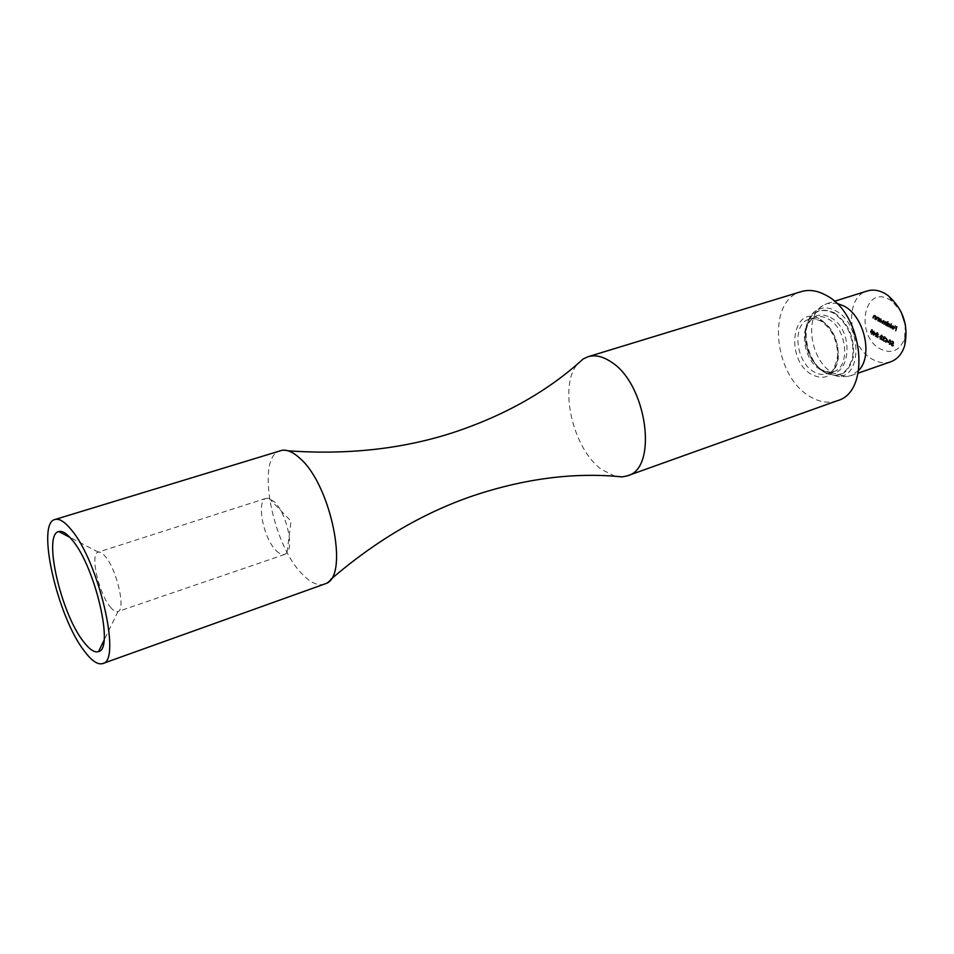 <?xml version="1.0" encoding="UTF-8"?>
<svg xmlns="http://www.w3.org/2000/svg" width="954" height="954" viewBox="0 0 954 954"><rect width="100%" height="100%" fill="white"/><g stroke="black" fill="none" stroke-linecap="round" stroke-linejoin="round"><path stroke-width="0.72" stroke-dasharray="4.77 3.58" d="M615.115 476.273L601.569 469.463C572.722 448.964 558.138 385.189 577.814 363.724M110.247 606.899C113.228 610.62 115.744 612.182 117.795 611.586L118.01 611.502C126.011 609.618 116.841 569.586 105.286 556.48C102.555 553.189 100.23 551.746 98.334 552.127L98.107 552.187C89.783 553.63 98.667 593.197 110.247 606.899M276.076 550.53C279.355 553.892 282.253 555.192 284.781 554.417L286.975 552.819C294.023 545.795 285.89 512.429 274.478 501.887L268.909 498.274L266.19 498.31C255.994 500.409 263.268 538.211 276.076 550.53M324.706 584.122C318.254 586.15 310.921 582.966 302.704 574.558C271.878 544.853 255.278 456.179 280.476 450.646M837.397 400.68C828.466 403.649 819.212 402.194 809.648 396.304C773.289 375.721 766.467 300.307 801.253 291.614M858.719 370.379L850.92 375.661L846.58 376.591L832.663 372.931C810.34 360.672 803.733 315.953 823.004 305.459L827.046 303.61L836.455 303.181M890.774 361.757C884.823 363.701 878.694 362.866 872.361 359.241C847.772 346.362 843.789 296.932 867.317 290.958M905.37 324.658L904.523 338.73C899.646 350.869 891.585 354.268 880.327 348.925C854.784 335.641 863.585 284.423 889.426 299.508L892.085 301.214L901.172 311.994M874.162 334.222L875.832 335.164L874.472 330.609L873.673 335.033L874.162 334.222L875.832 335.164M888.866 341.329L889.665 344.299L890.38 344.394L891.286 342.701L890.523 339.743L888.21 341.544L889.021 344.525L889.665 344.299M886.183 325.195L887.089 322.178L884.918 321.748L884.108 320.449L882.629 323.191L884.084 320.866L884.728 324.372L885.872 321.868L886.433 323.847L885.527 325.409L886.504 325.374M888.031 323.394L888.067 321.307L887.232 325.779L889.498 326.745L890.285 325.719L889.211 323.311L887.375 323.609L888.389 321.486M896.104 330.764L897.249 326.566L895.496 325.588L896.843 326.84L896.581 328.188L895.067 327.83L896.498 328.641L895.448 330.99L896.426 330.955M894.172 328.009L892.992 328.653L891.835 327.461L892.884 329.023L894.506 328.116L894.411 326.876L892.312 325.743L891.823 326.697L894.172 328.009L892.992 328.653M890.619 327.687L891.787 323.382L889.975 327.902L890.941 327.866M880.065 318.886L879.266 321.307L881.508 322.261L882.283 321.236L881.222 318.827L879.409 319.101L880.172 318.302M878.229 320.723L879.123 317.718L877.835 316.931L876.285 319.626L877.823 317.36L878.539 318.696L877.573 320.938L878.551 320.902M875.247 319.041L876.142 316.048L874.854 315.261L873.315 317.956L874.842 315.679L875.557 317.014L874.591 319.256L875.569 319.22M893.624 344.036L893.659 341.663L892.193 340.828L893.314 343.213L892.145 342.772L891.513 343.667L893.194 346.004L893.791 345.3L892.539 345.443L891.835 343.834L892.252 343.249L893.624 344.036L892.968 344.263L893.659 341.663M886.648 341.341L888.329 342.307L886.958 337.716L886.135 342.152L886.648 341.341L888.329 342.307M884.119 337.346L884.954 337.072L885.896 338.336L885.038 336.631L883.798 337.167L883.237 339.087L885.014 341.305L885.622 340.578L884.286 340.733L883.547 339.302L884.895 338.563L883.464 337.561L884.954 337.072M881.222 335.915L882.152 335.474L883.106 337.12L881.496 334.902L880.912 335.701L882.009 339.314L880.292 338.813L882.688 340.184L881.222 335.915L880.578 336.13L882.152 335.474M878.884 336.428L880.232 337.191M876.893 333.447L877.811 333.006L878.765 334.639L877.167 332.433L876.583 333.232L877.68 336.834L875.963 336.345L878.348 337.704L876.893 333.447L876.237 333.661L877.811 333.006M870.966 331.121L872.445 334.162L873.339 332.469L872.588 329.535L870.322 331.336L871.121 334.282L871.765 334.067M895.77 331.169L897.249 326.566M896.593 326.781L894.84 325.803L895.496 325.588M894.757 326.256L896.843 326.84M896.188 327.055L895.937 328.403L896.581 328.188M895.937 328.403L894.506 327.604L895.15 327.389M894.423 328.057L896.498 328.641M895.854 328.856L895.448 330.99M892.336 328.868L891.501 327.651L892.157 327.437M891.179 327.675L892.884 329.023M892.228 329.237L894.506 328.116M893.85 328.331L894.411 326.876M893.755 327.091L892.837 325.922L893.493 325.708M891.668 325.958L891.167 326.912L891.823 326.697M891.167 326.912L893.516 328.224M893.552 327.818L891.561 326.697L892.753 326.304L893.552 327.818L894.208 327.604L892.217 326.483L892.67 325.994L894.208 327.604M891.561 326.697L892.217 326.483M893.373 326.983L894.017 326.769M892.753 326.304L893.397 326.089M890.297 328.093L891.787 323.382M890.809 323.418L889.975 327.902M887.411 321.522L886.576 326.006L887.232 325.779M886.576 326.006L887.554 325.958M886.898 326.185L887.661 325.409M887.005 325.624L888.615 326.614M887.959 326.84L890.285 325.719M889.629 325.946L888.556 323.525L889.211 323.311M888.556 323.525L887.375 323.609M888.019 326.435L887.196 324.598L887.78 323.811L889.307 325.767L888.019 326.435L888.675 326.22L887.852 324.372L888.436 323.597L889.963 325.552L888.675 326.22M887.196 324.598L887.852 324.372M888.484 323.919L889.14 323.704M889.307 325.767L889.963 325.552M885.849 325.588L887.089 322.178M886.016 322.774L886.397 321.903M885.741 322.118L885.884 321.438M884.263 321.963L883.452 320.663L884.108 320.449M883.452 320.663L882.295 321.689L881.973 323.406L882.629 323.191M881.973 323.406L882.951 323.37M882.295 323.585L883.022 321.021L884.084 320.866M883.44 321.081L883.75 324.408L884.406 324.193M883.75 324.408L884.728 324.372M884.072 324.587L884.811 322.023L885.872 321.868M885.217 322.082L885.527 325.409M879.194 318.338L878.622 321.522L879.266 321.307M878.622 321.522L879.588 321.486M878.932 321.701L879.683 320.938M879.039 321.152L880.637 322.13M879.982 322.345L882.283 321.236M881.639 321.45L880.578 319.041L881.222 318.827M880.578 319.041L879.409 319.101M880.041 321.951L879.218 320.115L879.803 319.328L881.317 321.271L880.041 321.951L880.697 321.736L879.874 319.9L880.459 319.113L881.973 321.057L880.697 321.736M879.218 320.115L879.874 319.9M880.494 319.435L881.15 319.22M881.317 321.271L881.973 321.057M877.895 321.116L879.123 317.718M878.05 318.326L877.179 317.145L877.835 316.931M877.179 317.145L875.927 318.219L875.629 319.84L876.285 319.626M875.629 319.84L876.607 319.805M875.951 320.019L877.036 317.61M876.392 317.825L877.823 317.36M877.167 317.563L878.539 318.696M877.895 318.898L877.573 320.938M874.913 319.435L876.142 316.048M875.068 316.656L874.198 315.476L874.854 315.261M874.198 315.476L872.946 316.549L872.66 318.171L873.315 317.956M872.66 318.171L873.625 318.135M872.97 318.35L874.067 315.941M873.411 316.144L874.842 315.679M874.186 315.893L875.557 317.014M874.913 317.229L874.591 319.256M893.016 341.878L891.549 341.043L892.193 340.828M891.465 341.484L893.326 341.961M892.682 342.188L892.658 343.428L893.314 343.213M892.252 343.106L891.513 343.667M890.857 343.881L891.823 346.123L892.467 345.897M891.823 346.123L893.791 345.3M892.825 345.336L893.469 345.121M891.883 345.67L891.179 344.048L891.835 343.834M891.179 344.048L892.872 343.368M892.228 343.583L892.968 344.263M889.021 344.525L891.286 342.701M890.631 342.927L889.867 339.97L890.523 339.743M889.867 339.97L888.21 341.544M888.532 341.723L889.772 340.411L890.32 342.748L889.605 344.132L888.532 341.723L890.428 340.184L890.964 342.522L889.736 343.845L889.188 341.508M889.772 340.411L890.428 340.184M888.46 342.891L889.116 342.665M889.092 344.072L889.736 343.845M887.673 342.522L886.373 337.978L887.029 337.764M886.314 337.943L885.753 340.936L886.409 340.721M885.264 341.15L886.326 341.162M885.67 341.377L885.491 342.379L886.135 342.152M885.491 342.379L886.457 342.343M885.801 342.558L885.992 341.568M887.137 341.723L886.075 341.115L886.421 339.242L887.137 341.723L887.78 341.508L886.719 340.9L887.077 339.016L887.78 341.508M886.075 341.115L886.719 340.9M886.421 339.242L887.077 339.016M884.298 337.287L885.574 338.157M884.918 338.372L885.896 338.336M885.24 338.563L884.394 336.845L885.038 336.631M884.394 336.845L883.798 337.167M883.142 337.382L883.392 338.503L884.048 338.288M882.939 338.658L882.593 339.302L883.237 339.087M882.593 339.302L883.559 341.401L884.203 341.174M883.559 341.401L885.622 340.578M884.275 341.055L883.631 340.948L884.286 340.733M883.631 340.948L882.903 339.517L883.547 339.302M882.903 339.517L884.811 339.016M884.155 339.23L884.895 338.563M884.239 338.789L883.464 337.561M881.496 335.689L882.14 337.156L882.784 336.941M882.14 337.156L883.106 337.12M882.45 337.334L881.568 335.236L882.211 335.021M881.568 335.236L880.912 335.701M880.268 335.915L881.365 339.529L882.009 339.314M881.365 339.529L879.719 338.587L880.375 338.372M879.636 339.028L882.688 340.184M882.045 340.399L880.995 337.835L881.651 337.621M880.995 337.835L880.578 336.13M879.588 337.418L880.315 336.75M879.671 336.977L878.312 336.202L878.968 335.975M877.155 333.22L877.799 334.675L878.443 334.46M877.799 334.675L878.765 334.639M878.109 334.866L877.227 332.767L877.871 332.552M877.227 332.767L876.583 333.232M875.927 333.447L877.024 337.048L877.68 336.834M877.024 337.048L875.39 336.118L876.046 335.903M875.319 336.559L878.348 337.704M877.704 337.919L876.666 335.355L877.31 335.14M876.666 335.355L876.237 333.661M875.176 335.379L873.888 330.871L874.532 330.656M873.816 330.835L873.28 333.817L873.936 333.602M872.803 334.019L873.852 334.043M873.208 334.258L873.029 335.248L873.673 335.033M873.029 335.248L873.983 335.212M873.339 335.426L873.518 334.437M874.639 334.592L873.602 333.995L873.936 332.123L874.639 334.592L875.295 334.377L874.246 333.781L874.579 331.909L875.295 334.377M873.602 333.995L874.246 333.781M873.936 332.123L874.579 331.909M871.121 334.282L873.339 332.469M872.695 332.684L871.932 329.75L872.588 329.535M871.932 329.75L870.322 331.336M870.632 331.515L871.849 330.191L872.385 332.505L871.682 333.888L870.632 331.515L872.493 329.977L873.029 332.29L872.326 333.673L871.288 331.288M871.849 330.191L872.493 329.977M870.573 332.672L871.217 332.445M871.193 333.828L871.837 333.614M820.512 319.423C833.617 329.035 839.472 342.713 838.089 360.433C833.772 376.21 824.948 380.896 811.627 374.528C784.105 359.217 792.535 302.191 820.512 319.423M821.871 321.2C840.474 330.752 844.218 369.425 827.19 373.789C822.873 375.196 818.365 374.493 813.69 371.69C795.374 361.638 791.868 323.621 809.123 319.268C813.178 318.04 817.423 318.684 821.871 321.2M820.19 369.472C801.849 359.467 798.403 321.546 815.694 317.181C819.748 315.941 824.006 316.573 828.454 319.077C847.08 328.593 850.765 367.159 833.701 371.547C829.372 372.954 824.864 372.263 820.19 369.472M830.54 317.491C857.586 331.789 848.738 386.585 822.682 370.2L821.943 369.758C808.706 362.21 801.121 338.384 807.656 324.849C812.784 314.987 820.416 312.542 830.54 317.491M824.137 372.024C809.266 363.534 800.776 336.834 808.11 321.617C813.857 310.527 822.443 307.737 833.856 313.27C847.748 323.287 854.033 337.668 852.733 356.426C848.368 373.229 839.115 378.595 824.971 372.525L824.137 372.024M834.237 312.733C848.523 323.084 854.879 337.859 853.305 357.058C848.511 374.135 838.864 379.227 824.363 372.346L817.018 366.109C808.658 356.08 804.842 344.549 805.546 331.515C808.92 312.507 818.484 306.246 834.237 312.733M825.651 373.074C804.961 361.673 798.772 320.019 816.612 310.348C822.467 306.914 828.919 307.116 835.978 310.956C861.259 323.68 862.917 376.353 838.53 376.484L825.651 373.074M882.295 321.689L882.951 321.474M882.617 321.868L883.261 321.641M883.976 323.167L884.632 322.953M884.37 322.965L885.026 322.75M885.777 324.074L886.433 323.847M875.927 318.219L876.583 318.004M876.225 318.529L876.869 318.314M877.787 319.781L878.443 319.566M872.946 316.549L873.602 316.334M873.244 316.847L873.9 316.633M874.806 318.111L875.45 317.897M890.32 342.748L890.964 342.522M880.697 337.871L881.341 337.656M876.356 335.403L877.012 335.176M872.385 332.505L873.029 332.29M284.781 554.417L117.795 611.586M268.909 498.274L291.042 521.206L286.975 552.819M118.01 611.502L103.998 640.372M326.22 583.454L330.633 579.531M823.004 305.459L816.612 310.348C810.113 314.832 806.428 321.892 805.546 331.515L807.656 324.849C810.029 320.437 812.713 317.885 815.694 317.181L809.123 319.268C810.244 317.921 814.12 318.493 820.762 320.985C831.793 328.593 837.433 340.256 837.672 355.973C834.941 368.339 831.447 374.29 827.19 373.789L833.701 371.547C832.866 372.859 829.193 372.406 822.682 370.2L824.173 372.072L817.018 366.109L824.566 372.632L838.53 376.484L846.58 376.591M827.046 303.61L834.404 301.297M892.085 301.214L887.935 295.466M904.523 338.73L904.619 345.825M850.92 375.661L858.206 373.121M282.086 450.276L287.965 450.789M98.334 552.127L69.845 537.329M266.19 498.31L98.107 552.187M893.743 329.166L893.087 329.38M892.622 325.576L891.978 325.791M893.624 328.748L892.968 328.963M892.67 325.994L892.026 326.208M889.498 326.745L888.854 326.96M888.377 323.191L887.721 323.406M888.436 323.597L887.78 323.811M889.378 326.316L888.723 326.53M885.3 321.367L884.644 321.581M883.535 320.365L882.891 320.58M883.666 320.806L883.022 321.021M885.467 321.796L884.811 322.023M881.508 322.261L880.864 322.476M880.387 318.696L879.731 318.91M880.459 319.113L879.803 319.328M881.389 321.832L880.733 322.047M877.203 316.835L876.559 317.05M877.346 317.265L876.702 317.479M874.234 315.166L873.578 315.38M874.377 315.595L873.721 315.81M892.145 342.772L891.489 342.987M893.194 346.004L892.539 346.23M892.252 343.249L891.608 343.476M890.38 344.394L889.724 344.621M889.796 339.648L889.14 339.874M889.915 340.125L889.259 340.351M890.261 343.905L889.605 344.132M884.298 336.523L883.642 336.738M883.798 338.324L883.154 338.539M885.014 341.305L884.358 341.532M883.941 338.801L883.297 339.028M884.406 336.977L883.762 337.191M881.496 334.902L880.852 335.128M881.627 335.391L880.971 335.617M877.167 332.433L876.511 332.648M877.286 332.922L876.643 333.137M872.445 334.162L871.801 334.377M871.884 329.44L871.24 329.655M872.004 329.917L871.348 330.132M872.326 333.673L871.682 333.888"/><path stroke-width="1.43" d="M577.814 363.724L583.18 358.966L588.022 356.724C595.141 354.638 602.845 356.379 611.132 361.936C646.991 383.89 658.439 468.438 627.482 475.784L622.258 476.893L615.115 476.273M83.427 641.565C89.485 649.531 94.518 652.882 98.548 651.594C114.385 649.352 95.209 566.593 72.23 540.083C66.84 533.489 62.356 530.651 58.778 531.581C42.691 534.121 60.806 613.183 83.427 641.565M84.501 651.284C57.502 617.155 35.858 523.114 54.962 519.501C59.22 518.296 64.586 521.623 71.061 529.494C98.799 561.19 121.933 661.42 102.698 663.555C97.821 664.998 91.751 660.907 84.501 651.284M54.962 519.501L282.086 450.276C287.404 449.549 293.391 452.268 300.057 458.445C330.883 484.906 349.283 575.345 326.22 583.454L102.698 663.555M588.022 356.724L801.253 291.614C809.087 289.3 817.339 290.517 825.997 295.275C863.501 313.866 871.252 391.903 837.397 400.68L627.482 475.784M836.455 303.181L843.956 306.031C864.324 316.346 873.327 355.997 858.719 370.379M834.404 301.297L867.317 290.958C872.767 289.312 878.455 290.064 884.382 293.2L887.935 295.466C903.235 309.024 908.804 325.803 904.619 345.825C901.947 354.017 897.332 359.324 890.774 361.757L858.206 373.121M901.172 311.994L905.37 324.658M583.18 358.966C548.133 391.033 504.547 415.658 452.434 432.818C402.051 449.048 347.232 455.034 287.965 450.789M622.258 476.893C574.988 472.099 525.332 478.371 473.279 495.722C423.171 512.799 375.626 540.739 330.633 579.531M103.998 640.372L98.548 651.594M69.845 537.329L58.778 531.581"/></g></svg>
